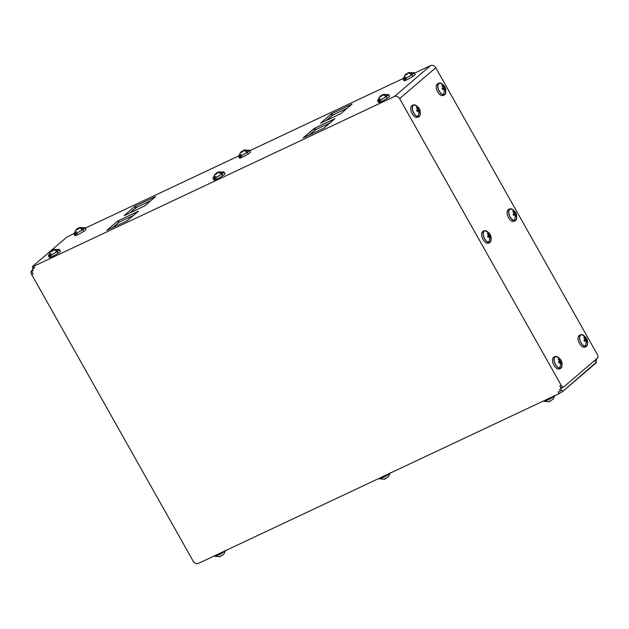 <?xml version="1.0" encoding="UTF-8"?>
<svg xmlns="http://www.w3.org/2000/svg" width="629" height="629" viewBox="0 0 629 629"><rect width="100%" height="100%" fill="white"/><g stroke="black" fill="none" stroke-linecap="round" stroke-linejoin="round"><path stroke-width="0.94" d="M33.51 267.883L34.611 267.828L33.746 266.279L394.375 96.528A4.175 3.538 49.5 0 1 399.643 98.619L561.178 385.302L559.794 385.954L561.249 388.541L562.365 387.582L561.249 388.541L559.794 385.954A2.98 1.541 64.8 0 0 562.452 387.511A2.98 1.541 -115.2 0 1 562.271 387.629A2.98 1.541 -115.2 0 1 559.794 385.954L561.178 385.302A2.98 1.541 64.8 0 0 563.655 386.977A2.98 1.541 64.8 0 0 563.836 386.859L597.55 358.027A2.98 1.541 64.8 0 0 597.298 354.418L435.763 67.735L597.298 354.418A2.98 1.541 -115.2 0 1 597.55 358.027L563.836 386.859A2.98 1.541 -115.2 0 1 561.178 385.302L399.643 98.619L435.763 67.735A4.175 3.538 -130.5 0 0 430.495 65.644A4.175 3.538 49.5 0 1 435.763 67.735L399.643 98.619A4.175 3.538 -130.5 0 0 394.375 96.528L430.495 65.644L414.676 73.09L430.495 65.644L394.375 96.528L33.746 266.279L32.637 266.334L66.352 237.503L74.175 233.359L66.352 237.503L32.637 266.334L33.746 266.279L34.611 267.828L33.219 268.261L32.346 266.712M85.465 228.044L238.776 155.882L85.465 228.044M250.075 150.567L403.386 78.405L250.075 150.567M106.796 230.316L126.712 221.062L138.427 211.265L117.631 221.046L106.844 230.395L117.631 221.046L138.498 211.171L126.712 221.062L106.796 230.316M303.17 137.885L323.959 128.104L334.518 118.85L314.005 128.623L303.17 137.885L314.885 128.088L334.872 118.739L323.959 128.104L303.17 137.885M124.172 215.684L144.686 205.911L155.52 196.641L134.732 206.43L124.172 215.684L134.732 206.43L155.591 196.547L144.686 205.911L124.172 215.684M320.538 123.253L341.06 113.479L351.894 104.21L331.098 113.998L320.538 123.253L331.098 113.998L351.965 104.115L341.06 113.479L320.538 123.253M380.977 100.325A6.376 0.763 -29.4 0 0 379.452 102.385A6.376 0.763 -29.4 0 0 387.173 98.36A6.376 0.763 150.6 0 1 378.556 102.511L377.565 100.742A6.376 0.763 -29.4 0 0 380.498 99.893A6.376 0.763 -29.4 0 0 386.23 96.677A1.934 0.959 56.6 0 1 387.173 98.36A1.934 0.959 -123.4 0 0 386.23 96.677A6.376 0.763 -29.4 0 0 388.643 94.492A6.376 0.763 -29.4 0 0 388.14 94.515A6.376 0.763 150.6 0 1 386.23 96.677A6.376 0.763 150.6 0 1 379.767 100.223A6.376 0.763 150.6 0 1 377.84 100.318A6.376 0.763 -29.4 0 0 377.565 100.742M406.499 78.499A6.376 0.763 -29.4 0 0 404.974 80.559A6.376 0.763 -29.4 0 0 412.703 76.526A6.376 0.763 150.6 0 1 404.085 80.685L403.087 78.916A6.376 0.763 -29.4 0 0 406.027 78.067A6.376 0.763 -29.4 0 0 411.759 74.851A1.934 0.959 56.6 0 1 412.703 76.526A1.934 0.959 -123.4 0 0 411.759 74.851A6.376 0.763 -29.4 0 0 414.173 72.665A6.376 0.763 -29.4 0 0 413.662 72.681A6.376 0.763 150.6 0 1 411.759 74.851A6.376 0.763 150.6 0 1 405.288 78.397A6.376 0.763 150.6 0 1 403.362 78.483A6.376 0.763 -29.4 0 0 403.087 78.916M216.368 177.803A6.376 0.763 -29.4 0 0 214.843 179.863A6.376 0.763 -29.4 0 0 222.572 175.837A6.376 0.763 150.6 0 1 213.954 179.988L212.956 178.219A6.376 0.763 -29.4 0 0 215.896 177.37A6.376 0.763 -29.4 0 0 221.628 174.154A1.934 0.959 56.6 0 1 222.572 175.837A1.934 0.959 -123.4 0 0 221.628 174.154A6.376 0.763 -29.4 0 0 224.042 171.969A6.376 0.763 -29.4 0 0 223.531 171.992A6.376 0.763 150.6 0 1 221.628 174.154A6.376 0.763 150.6 0 1 215.157 177.7A6.376 0.763 150.6 0 1 213.239 177.795A6.376 0.763 -29.4 0 0 212.956 178.219M241.898 155.976A6.376 0.763 -29.4 0 0 240.372 158.036A6.376 0.763 -29.4 0 0 248.093 154.011A6.376 0.763 150.6 0 1 239.484 158.162L238.485 156.393A6.376 0.763 -29.4 0 0 241.426 155.544A6.376 0.763 -29.4 0 0 247.15 152.328A1.934 0.959 56.6 0 1 248.093 154.011A1.934 0.959 -123.4 0 0 247.15 152.328A6.376 0.763 -29.4 0 0 249.564 150.142A6.376 0.763 -29.4 0 0 249.06 150.166A6.376 0.763 150.6 0 1 247.15 152.328A6.376 0.763 150.6 0 1 240.687 155.874A6.376 0.763 150.6 0 1 238.761 155.968A6.376 0.763 -29.4 0 0 238.485 156.393M51.767 255.28A6.376 0.763 -29.4 0 0 50.241 257.34A6.376 0.763 -29.4 0 0 57.962 253.314A6.376 0.763 150.6 0 1 49.353 257.465L48.354 255.696A6.376 0.763 -29.4 0 0 51.295 254.847A6.376 0.763 -29.4 0 0 57.019 251.639A1.934 0.959 56.6 0 1 57.962 253.314A1.934 0.959 -123.4 0 0 57.019 251.639A6.376 0.763 -29.4 0 0 59.433 249.454A6.376 0.763 -29.4 0 0 58.929 249.469A6.376 0.763 150.6 0 1 57.019 251.639A6.376 0.763 150.6 0 1 50.556 255.177A6.376 0.763 150.6 0 1 48.63 255.272A6.376 0.763 -29.4 0 0 48.354 255.696M77.288 233.453A6.376 0.763 -29.4 0 0 75.763 235.513A6.376 0.763 -29.4 0 0 83.492 231.488A6.376 0.763 150.6 0 1 74.875 235.639L73.876 233.87A6.376 0.763 -29.4 0 0 76.817 233.021A6.376 0.763 -29.4 0 0 82.548 229.805A1.934 0.959 56.6 0 1 83.492 231.488A1.934 0.959 -123.4 0 0 82.548 229.805A6.376 0.763 -29.4 0 0 84.962 227.619A6.376 0.763 -29.4 0 0 84.451 227.643A6.376 0.763 150.6 0 1 82.548 229.805A6.376 0.763 150.6 0 1 76.078 233.351A6.376 0.763 150.6 0 1 74.159 233.445A6.376 0.763 -29.4 0 0 73.876 233.87M119.384 222.068L118.511 220.52L119.384 222.068L118.504 222.595L117.631 221.046L118.504 222.595L112.465 227.769L119.384 222.068L133.631 215.362L119.384 222.068M315.758 129.637L314.885 128.088L315.758 129.637L314.877 130.172L314.005 128.623L314.877 130.172L308.831 135.337L315.758 129.637L330.005 122.93L315.758 129.637M136.485 207.452L135.612 205.903L136.485 207.452L135.605 207.979L134.732 206.43L135.605 207.979L129.558 213.145L136.485 207.452L150.732 200.745L136.485 207.452M332.851 115.021L331.978 113.472L332.851 115.021L331.97 115.547L331.098 113.998L331.97 115.547L325.932 120.713L332.851 115.021L347.098 108.314L332.851 115.021M388.643 94.492L389.642 96.268A6.376 0.763 150.6 0 1 387.173 98.36M414.173 72.665L415.171 74.434A6.376 0.763 150.6 0 1 412.703 76.526M224.042 171.969L225.04 173.746A6.376 0.763 150.6 0 1 222.572 175.837M249.564 150.142L250.562 151.919A6.376 0.763 150.6 0 1 248.093 154.011M59.433 249.454L60.431 251.223A6.376 0.763 150.6 0 1 57.962 253.314M84.962 227.619L85.961 229.396A6.376 0.763 150.6 0 1 83.492 231.488M438.405 83.743A6.376 3.302 64.8 0 0 436.612 89.279A6.376 3.302 64.8 0 0 441.77 95.577A6.376 3.302 -115.2 0 1 437.297 91.087A6.376 3.302 -115.2 0 1 436.691 84.773C437.666 83.405 438.861 82.839 440.284 83.075A6.376 3.302 64.8 0 0 440.284 83.075A6.376 3.302 64.8 0 0 438.036 88.264A6.376 3.302 64.8 0 0 443.272 94.869A1.934 1.549 100.8 0 1 441.77 95.577A1.934 1.549 -79.2 0 0 443.272 94.869A6.376 3.302 64.8 0 0 445.371 93.886A6.376 3.302 64.8 0 0 445.804 91.457A6.376 3.302 -115.2 0 1 443.272 94.869A6.376 3.302 -115.2 0 1 438.036 88.264A6.376 3.302 -115.2 0 1 440.284 83.083A6.376 3.302 -115.2 0 1 442.431 84.286A6.376 3.302 64.8 0 0 440.284 83.083M412.876 105.57A6.376 3.302 64.8 0 0 411.091 111.105A6.376 3.302 64.8 0 0 416.249 117.403A6.376 3.302 -115.2 0 1 411.767 112.913A6.376 3.302 -115.2 0 1 411.162 106.6C412.137 105.232 413.339 104.666 414.763 104.909L414.763 104.909A6.376 3.302 64.8 0 0 412.506 110.091A6.376 3.302 64.8 0 0 417.75 116.695A1.934 1.549 100.8 0 1 416.249 117.403A1.934 1.549 -79.2 0 0 417.75 116.695A6.376 3.302 64.8 0 0 419.842 115.712A6.376 3.302 64.8 0 0 420.282 113.283A6.376 3.302 -115.2 0 1 417.75 116.695A6.376 3.302 -115.2 0 1 412.506 110.091A6.376 3.302 -115.2 0 1 414.763 104.909A6.376 3.302 -115.2 0 1 416.909 106.12A6.376 3.302 64.8 0 0 414.763 104.909M509.286 209.536A6.376 3.302 64.8 0 0 507.493 215.071A6.376 3.302 64.8 0 0 512.651 221.369A6.376 3.302 -115.2 0 1 508.177 216.879A6.376 3.302 -115.2 0 1 507.572 210.566C508.546 209.198 509.742 208.631 511.165 208.875A6.376 3.302 64.8 0 0 511.165 208.875A6.376 3.302 64.8 0 0 508.916 214.057A6.376 3.302 64.8 0 0 514.152 220.669A1.934 1.549 100.8 0 1 512.651 221.369A1.934 1.549 -79.2 0 0 514.152 220.669A6.376 3.302 64.8 0 0 516.252 219.678A6.376 3.302 64.8 0 0 516.692 217.257A6.376 3.302 -115.2 0 1 514.152 220.669A6.376 3.302 -115.2 0 1 508.916 214.057A6.376 3.302 -115.2 0 1 511.173 208.875A6.376 3.302 -115.2 0 1 513.311 210.086A6.376 3.302 64.8 0 0 511.173 208.875M483.756 231.37A6.376 3.302 64.8 0 0 481.971 236.897A6.376 3.302 64.8 0 0 487.129 243.203A6.376 3.302 -115.2 0 1 482.647 238.706A6.376 3.302 -115.2 0 1 482.042 232.392C483.017 231.024 484.22 230.458 485.643 230.701L485.643 230.701A6.376 3.302 64.8 0 0 483.386 235.883A6.376 3.302 64.8 0 0 488.631 242.495A1.934 1.549 100.8 0 1 487.129 243.203A1.934 1.549 -79.2 0 0 488.631 242.495A6.376 3.302 64.8 0 0 490.73 241.505A6.376 3.302 64.8 0 0 491.163 239.083A6.376 3.302 -115.2 0 1 488.631 242.495A6.376 3.302 -115.2 0 1 483.386 235.883A6.376 3.302 -115.2 0 1 485.643 230.701A6.376 3.302 -115.2 0 1 487.789 231.912A6.376 3.302 64.8 0 0 485.643 230.701M580.166 335.336A6.376 3.302 64.8 0 0 578.381 340.871A6.376 3.302 64.8 0 0 583.539 347.169A6.376 3.302 -115.2 0 1 579.057 342.671A6.376 3.302 -115.2 0 1 578.452 336.358C579.427 334.99 580.622 334.424 582.045 334.667A6.376 3.302 64.8 0 0 582.045 334.667A6.376 3.302 64.8 0 0 579.796 339.857A6.376 3.302 64.8 0 0 585.041 346.461A1.934 1.549 100.8 0 1 583.539 347.169A1.934 1.549 -79.2 0 0 585.041 346.461A6.376 3.302 64.8 0 0 587.132 345.478A6.376 3.302 64.8 0 0 587.572 343.049A6.376 3.302 -115.2 0 1 585.041 346.461A6.376 3.302 -115.2 0 1 579.796 339.849A6.376 3.302 -115.2 0 1 582.053 334.667A6.376 3.302 -115.2 0 1 584.199 335.878A6.376 3.302 64.8 0 0 582.053 334.667M554.636 357.162A6.376 3.302 64.8 0 0 552.852 362.697A6.376 3.302 64.8 0 0 558.009 368.995A6.376 3.302 -115.2 0 1 553.528 364.498A6.376 3.302 -115.2 0 1 552.93 358.192C553.897 356.816 555.1 356.258 556.523 356.494L556.523 356.494A6.376 3.302 64.8 0 0 554.267 361.683A6.376 3.302 64.8 0 0 559.511 368.287A1.934 1.549 100.8 0 1 558.009 368.995A1.934 1.549 -79.2 0 0 559.511 368.287A6.376 3.302 64.8 0 0 561.611 367.305A6.376 3.302 64.8 0 0 562.043 364.875A6.376 3.302 -115.2 0 1 559.511 368.287A6.376 3.302 -115.2 0 1 554.267 361.675A6.376 3.302 -115.2 0 1 556.523 356.494A6.376 3.302 -115.2 0 1 558.67 357.704A6.376 3.302 64.8 0 0 556.523 356.494M380.16 98.611A6.117 0.731 -29.4 0 0 378.689 100.585A6.117 0.731 -29.4 0 0 386.104 96.717A6.117 0.731 -29.4 0 0 388.447 94.649A6.117 0.731 -29.4 0 0 385.255 95.718M405.681 76.777A6.117 0.731 -29.4 0 0 404.219 78.759A6.117 0.731 -29.4 0 0 411.625 74.89A6.117 0.731 -29.4 0 0 413.976 72.822A6.117 0.731 -29.4 0 0 410.784 73.892M215.55 176.089A6.117 0.731 -29.4 0 0 214.088 178.062A6.117 0.731 -29.4 0 0 221.494 174.202A6.117 0.731 -29.4 0 0 223.845 172.126A6.117 0.731 -29.4 0 0 220.653 173.195M241.08 154.262A6.117 0.731 -29.4 0 0 239.618 156.236A6.117 0.731 -29.4 0 0 247.024 152.367A6.117 0.731 -29.4 0 0 249.367 150.3A6.117 0.731 -29.4 0 0 246.175 151.369M50.949 253.566A6.117 0.731 -29.4 0 0 49.487 255.539A6.117 0.731 -29.4 0 0 56.893 251.679A6.117 0.731 -29.4 0 0 59.236 249.603A6.117 0.731 -29.4 0 0 56.044 250.672M76.471 231.739A6.117 0.731 -29.4 0 0 75.008 233.713A6.117 0.731 -29.4 0 0 82.415 229.844A6.117 0.731 -29.4 0 0 84.766 227.777A6.117 0.731 -29.4 0 0 81.573 228.846M445.371 93.886C444.648 95.136 443.453 95.702 441.778 95.577A6.376 3.302 -115.2 0 1 441.77 95.577M416.249 117.403L416.249 117.403C417.923 117.529 419.126 116.963 419.842 115.712M516.252 219.678C515.536 220.928 514.333 221.494 512.659 221.369A6.376 3.302 -115.2 0 1 512.651 221.369M487.129 243.203L487.129 243.203C488.812 243.321 490.007 242.755 490.73 241.505M583.539 347.169L583.539 347.169C585.214 347.287 586.417 346.728 587.132 345.478M558.009 368.995L558.009 368.995C559.692 369.113 560.887 368.555 561.611 367.305M380.065 96.355L382.684 94.782L379.46 96.874L380.836 95.679L380.238 96.835L381.386 96.284L382.511 94.979A7.76 3.845 56.6 0 1 386.104 96.717A6.117 0.731 150.6 0 1 380.553 99.822A6.117 0.731 150.6 0 1 377.793 100.593L379.476 96.858M382.959 94.444L388.4 94.617A6.117 0.731 150.6 0 1 386.104 96.717A7.76 3.845 -123.4 0 0 382.511 94.979L383.847 94.806L384.453 94.287L382.589 94.617L384.453 94.287L383.847 94.806L381.984 95.128L381.386 96.284L380.238 96.835L380.836 95.679L381.213 96.347L380.836 95.679L379.46 96.874M408.488 72.618L413.929 72.791A6.117 0.731 150.6 0 1 411.625 74.89A7.76 3.845 -123.4 0 0 408.032 73.153A7.76 3.845 56.6 0 1 411.625 74.89A6.117 0.731 150.6 0 1 406.075 77.996A6.117 0.731 150.6 0 1 403.315 78.767L404.997 75.032L406.358 73.845L405.76 75L406.916 74.458L407.513 73.302L409.974 72.461L408.119 72.791L409.974 72.461L407.513 73.302L406.916 74.458L405.76 75L406.358 73.845L406.735 74.521L406.358 73.845L404.99 75.048L406.523 73.632L405.587 74.529M408.205 72.948L406.523 73.632L408.205 72.948M215.456 173.832L218.074 172.26L214.859 174.351L216.227 173.156L215.629 174.312L216.785 173.761L217.901 172.456A7.76 3.845 56.6 0 1 221.494 174.202A6.117 0.731 150.6 0 1 215.944 177.307A6.117 0.731 150.6 0 1 213.184 178.07L214.866 174.335M218.357 171.929L223.798 172.094A6.117 0.731 150.6 0 1 221.494 174.202A7.76 3.845 -123.4 0 0 217.901 172.456L219.246 172.283L219.843 171.772L217.988 172.094L219.843 171.772L219.246 172.283L217.382 172.613L216.785 173.761L215.629 174.312L216.227 173.156L216.604 173.824L216.227 173.156L214.859 174.351M243.604 150.425L240.38 152.525L241.756 151.33L241.159 152.477L242.307 151.935L243.431 150.63A7.76 3.845 56.6 0 1 247.024 152.367A6.117 0.731 150.6 0 1 241.473 155.473A6.117 0.731 150.6 0 1 238.713 156.244L240.396 152.509M240.986 152.006L243.604 150.433M243.887 150.095L249.32 150.268A6.117 0.731 150.6 0 1 247.024 152.367A7.76 3.845 -123.4 0 0 243.431 150.63L244.767 150.457L245.373 149.938L243.509 150.268L245.373 149.938L244.767 150.457L242.912 150.779L242.307 151.935L241.159 152.477L241.756 151.33L242.134 151.998L241.756 151.33L240.38 152.525M50.855 251.309L53.473 249.737L50.249 251.828L51.625 250.633L51.028 251.789L52.183 251.246L53.3 249.933A7.76 3.845 56.6 0 1 56.893 251.679A6.117 0.731 150.6 0 1 51.342 254.784A6.117 0.731 150.6 0 1 48.582 255.547L50.265 251.812M53.756 249.406L59.189 249.571A6.117 0.731 150.6 0 1 56.893 251.679A7.76 3.845 -123.4 0 0 53.3 249.933L54.637 249.76L55.242 249.249L53.379 249.571L55.242 249.249L54.637 249.76L52.781 250.09L52.183 251.246L51.028 251.789L51.625 250.633L52.003 251.301L51.625 250.633L50.249 251.828M76.376 229.483L78.995 227.91L75.779 230.002L77.147 228.807L76.549 229.962L77.705 229.412L78.822 228.107A7.76 3.845 56.6 0 1 82.415 229.844A6.117 0.731 150.6 0 1 76.864 232.958A6.117 0.731 150.6 0 1 74.104 233.721L75.787 229.986M79.278 227.572L84.718 227.745A6.117 0.731 150.6 0 1 82.415 229.844A7.76 3.845 -123.4 0 0 78.822 228.107L80.166 227.934L80.764 227.415L78.908 227.745L80.764 227.415L80.166 227.934L78.303 228.256L77.705 229.412L76.549 229.962L77.147 228.807L77.524 229.475L77.147 228.807L75.779 230.002M440.347 83.319A6.117 3.161 64.8 0 0 438.185 88.288A6.117 3.161 64.8 0 0 443.217 94.633A6.117 3.161 -115.2 0 1 438.185 88.288A6.117 3.161 -115.2 0 1 440.347 83.319A7.76 6.219 100.8 0 1 443.602 86.503L442.564 85.387L441.967 85.906L443.374 87.525L442.14 88.43L442.863 89.719L444.098 88.815L444.333 89.381A7.76 6.219 100.8 0 1 443.217 94.633A7.76 6.219 -79.2 0 0 444.333 89.381L444.727 90.804L445.332 90.293L444.703 88.304L445.151 87.761L444.428 86.472L443.972 87.014L443.602 86.503A7.76 6.219 -79.2 0 0 440.347 83.319A6.117 3.161 -115.2 0 1 440.835 83.46C444.97 85.426 446.496 88.681 445.426 93.218A6.117 3.161 -115.2 0 1 443.217 94.633M414.826 105.145A6.117 3.161 64.8 0 0 412.663 110.122A6.117 3.161 64.8 0 0 417.687 116.459A6.117 3.161 -115.2 0 1 412.663 110.122A6.117 3.161 -115.2 0 1 414.826 105.145A7.76 6.219 100.8 0 1 418.081 108.337L417.043 107.213L416.437 107.732L417.845 109.352L416.61 110.256L417.341 111.545L418.576 110.641L418.804 111.207A7.76 6.219 100.8 0 1 417.687 116.459A7.76 6.219 -79.2 0 0 418.804 111.207L419.197 112.63L419.802 112.119L419.173 110.13L419.629 109.595L418.898 108.298L418.45 108.841L418.081 108.337A7.76 6.219 -79.2 0 0 414.826 105.145A6.117 3.161 -115.2 0 1 415.313 105.287C419.441 107.26 420.974 110.507 419.905 115.044A6.117 3.161 -115.2 0 1 417.687 116.459M511.228 209.119A6.117 3.161 64.8 0 0 509.065 214.088A6.117 3.161 64.8 0 0 514.097 220.425A6.117 3.161 -115.2 0 1 509.065 214.088A6.117 3.161 -115.2 0 1 511.228 209.119A7.76 6.219 100.8 0 1 514.483 212.303L513.445 211.187L512.847 211.698L514.255 213.317L513.02 214.222L513.744 215.511L514.978 214.615L515.214 215.181A7.76 6.219 100.8 0 1 514.097 220.425A7.76 6.219 -79.2 0 0 515.214 215.181L515.607 216.604L516.212 216.085L515.583 214.096L516.032 213.561L515.308 212.272L514.852 212.806L514.483 212.303A7.76 6.219 -79.2 0 0 511.228 209.119A6.117 3.161 -115.2 0 1 511.715 209.253C515.851 211.226 517.376 214.473 516.307 219.01A6.117 3.161 -115.2 0 1 514.097 220.425M485.706 230.945A6.117 3.161 64.8 0 0 483.544 235.914A6.117 3.161 64.8 0 0 488.568 242.251A6.117 3.161 -115.2 0 1 483.544 235.914A6.117 3.161 -115.2 0 1 485.706 230.945A7.76 6.219 100.8 0 1 488.961 234.13L487.923 233.013L487.318 233.524L488.725 235.152L487.499 236.056L488.222 237.345L489.456 236.441L489.692 237.007A7.76 6.219 100.8 0 1 488.568 242.251A7.76 6.219 -79.2 0 0 489.692 237.007L490.085 238.43L490.683 237.911L490.054 235.922L490.51 235.388L489.779 234.098L489.331 234.633L488.961 234.13A7.76 6.219 -79.2 0 0 485.706 230.945A6.117 3.161 -115.2 0 1 486.193 231.087C490.321 233.052 491.854 236.3 490.785 240.836A6.117 3.161 -115.2 0 1 488.568 242.251M582.108 334.911A6.117 3.161 64.8 0 0 579.946 339.88A6.117 3.161 64.8 0 0 584.978 346.217A6.117 3.161 -115.2 0 1 579.946 339.88A6.117 3.161 -115.2 0 1 582.108 334.911A7.76 6.219 100.8 0 1 585.371 338.095L584.325 336.979L583.728 337.49L585.135 339.117L583.901 340.022L584.632 341.311L585.858 340.407L586.094 340.973A7.76 6.219 100.8 0 1 584.978 346.217A7.76 6.219 -79.2 0 0 586.094 340.973L586.487 342.396L587.093 341.877L586.464 339.888L586.92 339.353L586.189 338.064L585.733 338.599L585.371 338.095A7.76 6.219 -79.2 0 0 582.108 334.911A6.117 3.161 -115.2 0 1 582.596 335.053C586.731 337.018 588.264 340.273 587.195 344.81A6.117 3.161 -115.2 0 1 584.978 346.217M556.586 356.737A6.117 3.161 64.8 0 0 554.424 361.706A6.117 3.161 64.8 0 0 559.448 368.044A6.117 3.161 -115.2 0 1 554.424 361.706A6.117 3.161 -115.2 0 1 556.586 356.737A7.76 6.219 100.8 0 1 559.841 359.922L558.804 358.805L558.198 359.316L559.606 360.944L558.379 361.848L559.102 363.137L560.337 362.233L560.573 362.799A7.76 6.219 100.8 0 1 559.448 368.044A7.76 6.219 -79.2 0 0 560.573 362.799L560.966 364.222L561.563 363.711L560.934 361.722L561.39 361.18L560.667 359.89L560.211 360.425L559.841 359.922A7.76 6.219 -79.2 0 0 556.586 356.737A6.117 3.161 -115.2 0 1 557.074 356.879C561.202 358.844 562.735 362.1 561.666 366.636A6.117 3.161 -115.2 0 1 559.448 368.044M381.433 95.16L381.677 95.592L381.433 95.16M216.832 172.637L217.076 173.069L216.832 172.637M52.223 250.114L52.466 250.546L52.223 250.114M77.752 228.288L77.996 228.72L77.752 228.288M444.333 89.381L444.098 88.815L442.863 89.719L442.14 88.43L443.374 87.525L441.967 85.906L442.564 85.387L443.972 87.014L443.248 87.352L444.428 86.472L445.151 87.761L442.942 88.807L442.564 88.131L442.942 88.807L445.151 87.761L442.643 89.271L444.703 88.304L445.332 90.293L444.727 90.804L444.333 89.381M418.804 111.207L418.576 110.641L417.341 111.545L416.61 110.256L417.845 109.352L416.437 107.732L417.043 107.213L418.45 108.841L417.727 109.179L418.898 108.298L419.629 109.595L417.412 110.633L417.035 109.957L417.412 110.633L419.629 109.595L417.121 111.097L419.173 110.13L419.802 112.119L419.197 112.63L418.804 111.207M515.214 215.181L514.978 214.615L513.744 215.511L513.02 214.222L514.255 213.317L512.847 211.698L513.445 211.187L514.852 212.806L514.129 213.145L515.308 212.272L516.032 213.561L513.822 214.599L513.445 213.931L513.822 214.599L516.032 213.561L513.531 215.063L515.583 214.096L516.212 216.085L515.607 216.604L515.214 215.181M489.692 237.007L489.456 236.441L488.222 237.345L487.499 236.056L488.725 235.152L487.318 233.524L487.923 233.013L489.331 234.633L488.607 234.971L489.779 234.098L490.51 235.388L488.301 236.425L487.915 235.757L488.301 236.425L490.51 235.388L488.002 236.889L490.054 235.922L490.683 237.911L490.085 238.43L489.692 237.007M586.094 340.973L585.858 340.407L584.632 341.311L583.901 340.022L585.135 339.117L583.728 337.49L584.325 336.979L585.733 338.599L585.009 338.945L586.189 338.064L586.92 339.353L584.703 340.391L584.325 339.723L584.703 340.391L586.92 339.353L584.412 340.855L586.464 339.888L587.093 341.877L586.487 342.396L586.094 340.973M560.573 362.799L560.337 362.233L559.102 363.137L558.379 361.848L559.606 360.944L558.198 359.316L558.804 358.805L560.211 360.425L559.488 360.771L560.667 359.89L561.39 361.18L559.181 362.225L558.804 361.549L559.181 362.225L561.39 361.18L558.882 362.681L560.934 361.722L561.563 363.711L560.966 364.222L560.573 362.799M594.389 361.172L595.781 360.739L596.363 362.666L562.648 391.497L561.776 389.949L558.261 392.064L559.134 393.612L562.648 391.497L559.134 393.612L198.505 563.356A4.175 3.538 49.5 0 1 193.237 561.265L31.702 274.582L33.085 273.929L31.631 271.351L33.251 270.588L31.631 271.351L32.834 270.321L31.45 270.973L32.834 270.321L31.631 271.351L33.085 273.929L31.702 274.582A2.98 1.541 -115.2 0 1 31.45 270.973L32.81 269.81L31.45 270.973A2.98 1.541 64.8 0 0 31.702 274.582L193.237 561.265A4.175 3.538 -130.5 0 0 198.505 563.356L559.134 393.612L558.261 392.064L561.776 389.949L562.648 391.497L596.182 362.343M32.307 268.913L34.611 267.828L32.307 268.913L33.251 270.588L32.307 268.913M595.49 361.117L596.693 360.087L596.19 359.19L596.693 360.087L595.49 361.117L596.363 362.666L595.49 361.117M225.489 550.658A6.376 0.763 150.6 0 1 219.631 554.424A6.376 0.763 150.6 0 1 214.827 556.335L214.324 555.91A1.934 1.918 172.4 0 0 214.78 556.256A6.376 0.763 -29.4 0 0 219.309 554.597A6.376 0.763 -29.4 0 0 225.489 550.658M390.09 473.181A6.376 0.763 150.6 0 1 384.24 476.947A6.376 0.763 150.6 0 1 379.436 478.858L378.925 478.433A1.934 1.918 172.4 0 0 379.381 478.779A6.376 0.763 -29.4 0 0 383.91 477.12A6.376 0.763 -29.4 0 0 390.09 473.181M554.699 395.704A6.376 0.763 150.6 0 1 548.842 399.47A6.376 0.763 150.6 0 1 544.038 401.381L543.535 400.956A1.934 1.918 172.4 0 0 543.991 401.302A6.376 0.763 -29.4 0 0 548.519 399.643A6.376 0.763 -29.4 0 0 554.699 395.704M225.685 550.233L224.003 553.968L220.362 556.366M388.62 476.475L384.972 478.881M553.221 398.998L549.573 401.404M219.796 556.5L223.413 554.471M384.405 479.015L388.014 476.994M549.007 401.538L552.624 399.517M560.573 390.979L559.629 389.296L560.573 390.979M561.249 388.541L559.629 389.296L561.249 388.541M562.271 387.629L563.655 386.977M215.071 556.209C218.837 556.791 220.653 556.846 220.512 556.382M379.68 478.732C383.446 479.314 385.255 479.369 385.113 478.905M390.287 472.756L388.604 476.491M544.282 401.255C548.048 401.837 549.864 401.892 549.722 401.428M554.896 395.279L553.213 399.014"/></g></svg>
